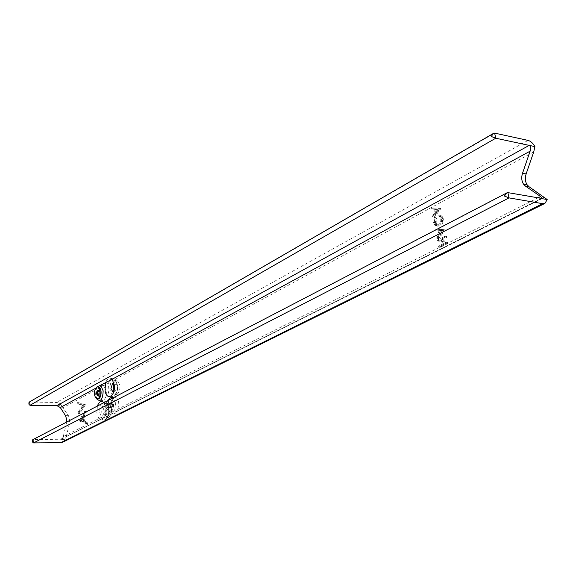 <?xml version="1.0" encoding="UTF-8"?>
<svg xmlns="http://www.w3.org/2000/svg" width="576" height="576" viewBox="0 0 576 576"><rect width="100%" height="100%" fill="white"/><g stroke="black" fill="none" stroke-linecap="round" stroke-linejoin="round"><path stroke-width="0.43" stroke-dasharray="2.88 2.16" d="M56.894 405.648L61.538 405.713L68.465 415.678L69.624 419.45L69.336 423.994L66.247 436.522L101.88 418.68L103.709 419.933C105.653 420.214 107.186 418.723 108.31 415.462L108.922 408.391C107.777 396.698 98.323 401.71 99.85 413.014L101.88 418.68L103.385 419.926C105.055 420.206 106.704 418.716 108.31 415.462L113.299 412.956L114.365 413.41L115.697 413.086L117.742 410.738L115.553 413.222L113.299 412.956L110.815 407.426C109.469 397.663 117.756 393.293 118.757 403.373L117.742 410.738L544.212 197.179M33.581 442.908L33.271 439.61L61.258 439.236L63.288 436.536L66.694 422.042M108.922 417.29C112.19 413.359 112.378 409.082 109.483 404.46L107.431 404.244C103.428 405.958 104.436 418.723 108.49 417.449L108.922 417.29M107.021 407.491C105.185 410.429 105.358 412.632 107.539 414.094L107.762 414.007C109.397 412.042 109.483 409.903 108.036 407.599L107.021 407.491M117.281 394.135C120.571 390.218 120.802 385.934 117.972 381.29L115.747 381.038C111.73 382.86 112.651 395.489 116.734 394.337L117.281 394.135M115.344 384.286C113.486 387.238 113.645 389.455 115.826 390.938L116.114 390.83C117.749 388.865 117.864 386.726 116.446 384.408L115.344 384.286M112.162 379.253C109.57 376.978 107.395 378.158 105.646 382.802M97.214 386.914L95.414 388.39M110.311 399.334C113.45 403.099 113.45 407.074 110.311 411.264L108.691 411.221C106.265 408.593 105.941 405.079 107.719 400.68M110.455 407.88L109.757 407.858C108.533 406.145 108.576 404.467 109.872 402.818L110.174 402.732C111.773 404.035 111.866 405.749 110.455 407.88M443.246 218.621L441.929 215.899L440.784 215.165L440.496 216.18L441.353 216.763L442.483 219.089C442.872 221.803 442.102 223.812 440.172 225.122L437.249 224.726L436.111 222.379L436.644 218.218L436.046 217.685L435.348 222.775L436.702 225.59L437.472 226.13L440.402 225.979C442.778 224.388 443.729 221.933 443.246 218.621L441.468 218.354L440.15 215.626L439.013 214.898L440.784 215.165M440.503 247.19L448.099 243.382L447.912 242.482L444.787 244.058L443.75 238.961L446.868 237.377L446.688 236.484L439.121 240.336L439.294 241.229L442.973 239.357L444.01 244.447L440.323 246.305L440.503 247.19L438.732 246.967L446.314 243.144L448.099 243.382M85.378 404.669L78.624 402.653L78.754 403.855L84.067 405.446L79.654 412.214L79.79 413.424L85.399 404.827L77.141 402.624L78.624 402.653M80.568 420.689L87.444 423.547L87.307 422.302L85.097 421.438L84.47 415.692L86.256 412.726L86.126 411.48L80.568 420.689L79.078 420.682L80.59 420.854M445.356 229.997L436.867 229.219L437.062 230.177L439.762 230.386L440.669 234.864L438.559 237.6L438.761 238.565L445.356 229.997L443.556 229.615L445.334 229.867M440.957 208.512L432.547 207.922L432.742 208.865L435.413 209.016L436.313 213.444L434.225 216.209L434.419 217.166L440.957 208.512L439.164 208.109L440.935 208.39M533.729 151.906L115.222 379.339L113.623 378.245C111.535 377.849 109.894 379.397 108.691 382.889L108.079 389.945C109.152 401.594 118.908 396.569 117.338 384.998L115.222 379.339L113.357 378.238C110.923 377.827 109.368 379.375 108.691 382.889L103.774 385.56L102.442 385.157L101.282 385.481L99.504 387.878L101.138 385.661L103.082 385.229L103.774 385.56L106.207 390.946C107.496 400.673 99.41 404.863 98.532 395.05L99.504 387.878L63.238 407.585M61.538 405.713L59.407 403.358L56.981 402.48L29.664 402.048L494.626 133.114M62.719 442.217L65.03 439.438L66.247 436.522M63.288 436.536L105.257 415.433L105.869 408.355L103.838 402.703M97.402 406.051L96.818 412.985L98.842 418.658C101.354 421.078 103.493 419.998 105.257 415.433L537.883 197.906M541.469 198.54L60.35 439.466L65.03 439.438M77.141 402.624L77.27 403.834L78.754 403.855M77.27 403.834L84.067 405.446M82.577 405.425L78.17 412.2L79.654 412.214M78.17 412.2L78.3 413.41L79.79 413.424M78.3 413.41L83.902 404.806L85.399 404.827M79.092 420.847L85.939 423.54L87.444 423.547M85.939 423.54L85.802 422.294L87.307 422.302M85.802 422.294L83.599 421.43L85.097 421.438M83.599 421.43L82.973 415.678L84.47 415.692M82.973 415.678L84.758 412.711L86.256 412.726M84.758 412.711L84.629 411.466L86.126 411.48M84.629 411.466L79.078 420.682M82.404 416.621L82.894 421.157L80.287 420.134L82.404 416.621L83.902 416.635L84.391 421.164L81.778 420.142L83.902 416.635M82.894 421.157L84.391 421.164M80.287 420.134L81.778 420.142M507.874 192.629L32.731 439.718M29.081 402.17L29.664 402.048L29.981 405.288M446.314 243.144L446.134 242.244L447.912 242.482M446.134 242.244L443.009 243.821L444.787 244.058M443.009 243.821L441.972 238.723L443.75 238.961M441.972 238.723L445.09 237.132L446.868 237.377M445.09 237.132L444.91 236.239L446.688 236.484M444.91 236.239L437.342 240.106L439.121 240.336M437.342 240.106L437.522 240.991L439.294 241.229M437.522 240.991L441.194 239.119L442.973 239.357M441.194 239.119L442.231 244.217L444.01 244.447M442.231 244.217L438.552 246.074L440.323 246.305M438.552 246.074L438.732 246.967M443.556 229.615L436.867 229.219M435.089 228.974L435.283 229.932L437.062 230.177M435.283 229.932L439.762 230.386M437.983 230.141L438.89 234.619L440.669 234.864M438.89 234.619L436.788 237.362L438.559 237.6M436.788 237.362L436.982 238.327L438.761 238.565M436.982 238.327L443.578 229.745M439.567 233.741L438.847 230.206L442.087 230.45L439.567 233.741L441.346 233.986L440.626 230.458L443.866 230.702L441.346 233.986M438.847 230.206L440.626 230.458M442.087 230.45L443.866 230.702M439.013 214.898L438.718 215.906L440.496 216.18M438.718 215.906L439.582 216.497L440.705 218.822L442.483 219.089M440.705 218.822C441.094 221.537 440.33 223.553 438.401 224.87L440.172 225.122M438.401 224.87L435.478 224.467L434.34 222.12L436.111 222.379M434.34 222.12L434.873 217.958L436.644 218.218M434.873 217.958L434.275 217.418L436.046 217.685M434.275 217.418L433.577 222.516L435.348 222.775M433.577 222.516L434.923 225.331L437.472 226.13M435.701 225.878L440.402 225.979M438.631 225.727C441.007 224.129 441.95 221.674 441.468 218.354M439.164 208.109L432.547 207.922M430.776 207.641L430.97 208.591L432.742 208.865M430.97 208.591L435.413 209.016M433.642 208.742L434.542 213.178L436.313 213.444M434.542 213.178L432.454 215.942L434.225 216.209M432.454 215.942L432.648 216.9L434.419 217.166M432.648 216.9L439.186 208.238M435.211 212.285L434.498 208.793L437.71 208.973L435.211 212.285L436.982 212.558L436.27 209.066L439.481 209.254L436.982 212.558M434.498 208.793L436.27 209.066M437.71 208.973L439.481 209.254M66.377 423.979L69.336 423.994M104.652 403.402L106.956 403.639L109.217 408.83C109.498 413.417 108.533 416.506 106.322 418.075L105.833 418.255C103.745 418.406 102.398 416.52 101.786 412.61C101.506 408.074 102.463 405.007 104.652 403.402M105.163 414.792L103.637 414.403L102.65 411.761L104.234 406.649L105.502 406.786L106.762 409.666L105.163 414.792M112.954 380.16L115.452 380.434L117.619 385.481C117.914 390.096 116.928 393.235 114.674 394.891L114.055 395.114C111.982 395.215 110.642 393.358 110.045 389.527C109.75 384.962 110.722 381.845 112.954 380.16M112.55 383.414L113.918 383.558L115.128 386.366L113.501 391.586L112.802 391.723M97.704 386.842L97.387 386.986C95.623 388.325 94.853 390.838 95.076 394.524L97.214 398.909M96.581 398.801L95.501 394.992L96.48 387.806M97.992 395.431L98.885 395.561L99.914 392.22L98.626 390.204L98.129 390.413M110.023 399.161L109.728 399.29C107.906 400.622 107.107 403.171 107.345 406.93L109.469 411.386L111.132 411.43C112.975 410.112 113.774 407.556 113.537 403.754C113.134 401.004 112.212 399.449 110.772 399.089M110.239 412.927L107.755 407.383L109.145 399.341M113.213 397.822L115.682 403.33L114.667 410.702M110.657 402.674L109.598 406.058L110.527 408.024L111.276 408.046L112.334 404.654L110.657 402.674M528.048 140.393L56.563 402.458M65.513 415.656L68.465 415.678M109.483 404.46L106.956 403.639L108.742 408.694C108.799 414.187 107.834 417.377 105.833 418.255L108.49 417.449M107.539 414.094L104.566 415.03L105.192 406.829L108.036 407.599M117.972 381.29L115.452 380.434C115.632 379.742 116.201 381.377 117.158 385.337C117.209 390.974 116.172 394.236 114.055 395.114L116.734 394.337M115.826 390.938L112.86 391.831M116.446 384.408L113.638 383.616M113.674 385.366L113.724 385.927M96.329 398.678L97.099 398.844L95.674 394.682C95.789 389.995 96.502 387.382 97.819 386.827M97.819 395.474L99.043 395.633L99.022 393.487M108.691 411.221L109.469 411.386L107.935 407.074C108.007 402.358 108.742 399.715 110.131 399.139M109.757 407.858L111.362 408.074L111.845 402.25L110.174 402.732M61.258 439.236L542.239 198.533M97.834 390.348L99.562 389.837L99.065 392.486M32.602 442.123L32.537 441.475M32.45 440.518L32.407 440.114M28.814 402.502L28.85 402.876M28.937 403.819L29.002 404.474M441.929 215.899L440.15 215.626M441.353 216.763L439.582 216.497M437.249 224.726L435.478 224.467M436.702 225.59L434.923 225.331"/><path stroke-width="0.86" d="M66.694 422.042L66.672 419.436L65.513 415.656L60.3 407.549L56.894 405.648L29.981 405.288L29.002 404.474L29.081 402.17L493.517 133.373M105.646 382.802L105.034 389.873C106.099 401.544 115.834 396.511 114.271 384.919L112.162 379.253L97.214 386.914M97.913 398.707L96.329 398.678C93.6 394.79 93.694 390.938 96.617 387.115L97.373 386.906C100.757 386.496 101.254 397.26 97.913 398.707M98.071 395.395L97.387 395.381C96.221 393.718 96.264 392.069 97.517 390.442L97.834 390.348C99.353 391.63 99.432 393.307 98.071 395.395M107.719 400.68L108.95 399.427L110.311 399.334M507.874 192.629L509.04 197.892L504.389 196.042L506.974 192.809L507.874 192.629L542.239 198.533L540.598 196.538L525.456 186.106L523.555 184.19C521.568 181.073 521.23 177.422 522.533 173.239L530.129 151.15C531.029 147.996 530.719 146.066 529.2 145.382L495.756 138.218L491.191 136.454L493.596 133.33L494.626 133.114L528.048 140.393C530.683 141.113 532.973 143.179 534.91 146.606L533.729 151.906L526.133 173.93C524.83 178.106 525.168 181.742 527.162 184.853L529.063 186.761L547.2 199.548L544.903 203.429L542.657 203.681L509.04 197.892L33.581 442.908L60.682 442.714L62.719 442.217M56.894 405.648L529.2 145.382L534.91 146.606M541.469 198.54L547.2 199.548M33.581 442.908L32.602 442.123L32.731 439.718L506.902 192.852M103.838 402.703C101.275 400.298 99.13 401.422 97.402 406.051M112.802 391.723L110.93 388.613L112.55 383.414M100.735 385.481L103.162 390.881C102.737 399.787 100.548 402.43 96.581 398.801M97.214 398.909L98.726 398.873C100.512 397.548 101.29 395.028 101.059 391.306C100.634 388.433 99.67 386.914 98.165 386.762L97.704 386.842M98.129 390.413L97.265 393.638L97.992 395.431M109.145 399.341C110.383 397.397 111.737 396.893 113.213 397.822M110.772 399.089L110.023 399.161M530.129 151.15L112.162 379.253M95.414 388.39L60.3 407.549M537.883 197.906L540.598 196.538M60.682 442.714L542.657 203.681M494.626 133.114L495.756 138.218L29.981 405.288M522.533 173.239L526.133 173.93M525.456 186.106L529.063 186.761M113.638 383.616L113.674 385.366M97.819 386.827L97.373 386.906M97.387 395.381L97.819 395.474M110.131 399.139L109.678 399.226M62.597 442.282L544.903 203.429M99.065 392.486L99.022 393.487M113.724 385.927L112.86 391.831M523.555 184.19L527.162 184.853M32.537 441.475L32.45 440.518M28.85 402.876L28.937 403.819"/></g></svg>
